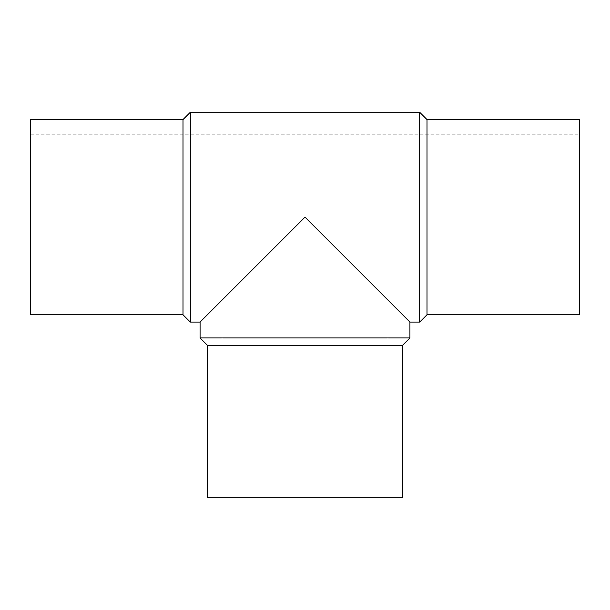 <?xml version="1.0" encoding="UTF-8"?>
<svg xmlns="http://www.w3.org/2000/svg" width="610" height="610" viewBox="0 0 610 610"><rect width="100%" height="100%" fill="white"/><g stroke="black" fill="none" stroke-linecap="round" stroke-linejoin="round"><path stroke-width="0.46" stroke-dasharray="3.05 2.29" d="M579.5 300.12L579.5 134.2L579.5 300.12L387.96 300.12L305 217.16L387.96 300.12L387.96 497.76L222.04 497.76L387.96 497.76M409.92 322.08L305 217.16L200.08 322.08M30.5 300.12L30.5 134.2L30.5 300.12L222.04 300.12L222.04 497.76M419.68 322.08L419.68 112.24M190.32 322.08L190.32 112.24M409.92 337.94L200.08 337.94M402.6 345.26L207.4 345.26M402.6 497.76L207.4 497.76M579.5 314.76L579.5 119.56M427 314.76L427 119.56M183 314.76L183 119.56M30.5 314.76L30.5 119.56M30.5 134.2L579.5 134.2"/><path stroke-width="0.91" d="M419.68 112.24L419.68 322.08L409.92 322.08L409.92 337.94L200.08 337.94L200.08 322.08L190.32 322.08L190.32 112.24L419.68 112.24L427 119.56L427 314.76L419.68 322.08M409.92 322.08L305 217.16L200.08 322.08M409.92 337.94L402.6 345.26L207.4 345.26L200.08 337.94M207.4 345.26L207.4 497.76L402.6 497.76L402.6 345.26M427 119.56L579.5 119.56L579.5 314.76L427 314.76M190.32 322.08L183 314.76L183 119.56L190.32 112.24M183 119.56L30.5 119.56L30.5 314.76L183 314.76"/></g></svg>
